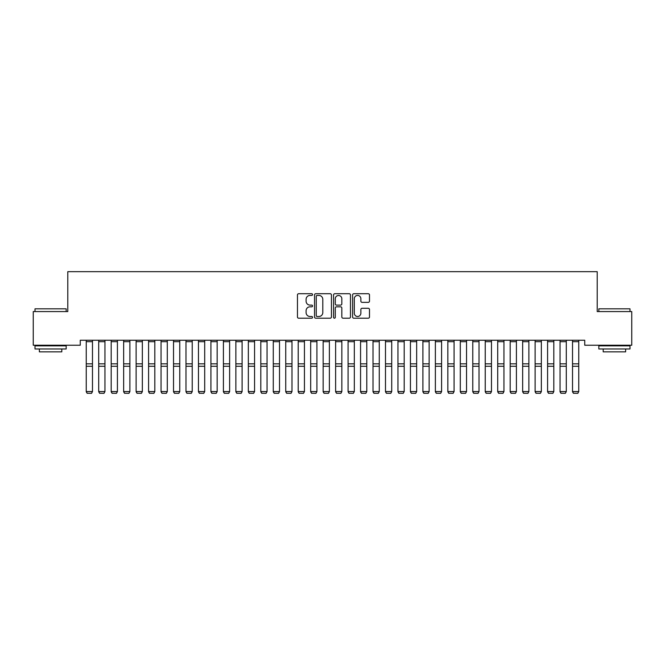 <?xml version="1.0" encoding="UTF-8"?>
<svg xmlns="http://www.w3.org/2000/svg" width="665" height="665" viewBox="0 0 665 665"><rect width="100%" height="100%" fill="white"/><g stroke="black" fill="none" stroke-linecap="round" stroke-linejoin="round"><path stroke-width="1" d="M312.55 294.578A0.856 0.856 0 0 0 311.694 293.722L298.693 293.722A1.222 1.222 0 0 0 297.463 294.944L297.463 316.972A1.222 1.222 0 0 0 298.693 318.203L311.694 318.203A0.856 0.856 0 0 0 312.55 317.346A0.856 0.856 0 0 0 311.694 316.49L310.015 316.49A3.915 3.915 0 0 1 306.091 312.567L306.091 310.738A3.915 3.915 0 0 1 310.015 306.814L311.694 306.814A0.856 0.856 0 0 0 312.55 305.958A0.856 0.856 0 0 0 311.694 305.102L310.015 305.102A3.915 3.915 0 0 1 306.091 301.187L306.091 299.35A3.915 3.915 0 0 1 310.015 295.435L311.694 295.435A0.856 0.856 0 0 0 312.55 294.578M368.269 302.351A1.222 1.222 0 0 0 369.491 301.129L369.491 294.944A1.222 1.222 0 0 0 368.269 293.722L353.83 293.722A1.222 1.222 0 0 0 352.6 294.944L352.6 316.972A1.222 1.222 0 0 0 353.83 318.203L368.269 318.203A1.222 1.222 0 0 0 369.491 316.972L369.491 309.508A1.222 1.222 0 0 0 368.269 308.286L362.084 308.286A1.222 1.222 0 0 0 360.862 309.508L360.862 313.215A3.275 3.275 0 0 1 357.587 316.49A3.275 3.275 0 0 1 354.312 313.215L354.312 298.71A3.275 3.275 0 0 1 357.587 295.435A3.275 3.275 0 0 1 360.862 298.71L360.862 301.129A1.222 1.222 0 0 0 362.084 302.351L368.269 302.351M584.743 340.247L80.257 340.247L80.257 345.235L33.25 345.235L33.25 311.569L67.788 311.569L67.788 271.669L597.212 271.669L597.212 311.569L631.75 311.569L631.75 345.235L584.743 345.235L584.743 340.247M331.428 294.944A1.222 1.222 0 0 0 330.206 293.722L315.767 293.722A1.222 1.222 0 0 0 314.537 294.944L314.537 316.972A1.222 1.222 0 0 0 315.767 318.203L330.206 318.203A1.222 1.222 0 0 0 331.428 316.972L331.428 294.944M334.794 293.722L349.233 293.722A1.222 1.222 0 0 1 350.463 294.944L350.463 316.972A1.222 1.222 0 0 1 349.233 318.203L343.057 318.203A1.222 1.222 0 0 1 341.835 316.972L341.835 308.045A1.222 1.222 0 0 0 340.605 306.814L336.507 306.814A1.222 1.222 0 0 0 335.285 308.045L335.285 317.346A0.856 0.856 0 0 1 334.428 318.203A0.856 0.856 0 0 1 333.572 317.346L333.572 294.944A1.222 1.222 0 0 1 334.794 293.722M317.114 295.435A0.856 0.856 0 0 0 316.249 296.291L316.249 315.634A0.856 0.856 0 0 0 317.114 316.49L318.884 316.49A3.915 3.915 0 0 0 322.799 312.567L322.799 299.35A3.915 3.915 0 0 0 318.884 295.435L317.114 295.435M341.835 298.768A3.275 3.275 0 0 0 338.56 295.501A3.275 3.275 0 0 0 335.285 298.768L335.285 303.88A1.222 1.222 0 0 0 336.507 305.102L340.605 305.102A1.222 1.222 0 0 0 341.835 303.88L341.835 298.768M87.173 393.331L86.242 391.56L92.477 391.56L91.546 393.331L87.181 393.239L91.546 393.331M92.477 340.247L92.477 391.56L91.546 393.239M86.242 340.247L86.242 391.56L87.181 393.239M86.242 391.776L87.181 393.331M99.642 393.331L98.711 391.56L104.945 391.56L104.014 393.331L99.65 393.239L104.014 393.331M112.111 393.331L111.18 391.56L117.414 391.56L116.483 393.331L112.119 393.239L116.483 393.331M104.945 340.247L104.945 391.56L104.014 393.239M98.711 340.247L98.711 391.56L99.65 393.239M98.711 391.776L99.65 393.331M117.414 340.247L117.414 391.56L116.483 393.239M111.18 340.247L111.18 391.56L112.119 393.239M111.18 391.776L112.119 393.331M34.996 308.826L66.168 308.826L34.996 308.826L34.996 311.569M66.168 348.975L34.996 348.975L34.996 345.858L66.168 345.858L66.168 348.975M61.803 348.975L61.803 351.843L39.36 351.843L39.36 348.975M598.832 308.826L630.004 308.826L598.832 308.826L598.832 311.569M630.004 348.975L598.832 348.975L598.832 345.858L630.004 345.858L630.004 348.975M625.64 348.975L625.64 351.843L603.197 351.843L603.197 348.975M124.579 393.331L123.648 391.56L129.883 391.56L128.952 393.331L124.588 393.239L128.952 393.331M137.048 393.331L136.117 391.56L142.352 391.56L141.421 393.331L137.056 393.239L141.421 393.331M129.883 340.247L129.883 391.56L128.952 393.239M123.648 340.247L123.648 391.56L124.588 393.239M123.648 391.776L124.588 393.331M142.352 340.247L142.352 391.56L141.421 393.239M136.117 340.247L136.117 391.56L137.056 393.239M136.117 391.776L137.056 393.331M149.517 393.331L148.586 391.56L154.82 391.56L153.889 393.331L149.525 393.239L153.889 393.331M154.82 340.247L154.82 391.56L153.889 393.239M148.586 340.247L148.586 391.56L149.525 393.239M148.586 391.776L149.525 393.331M161.986 393.331L161.055 391.56L167.289 391.56L166.358 393.331L161.994 393.239L166.358 393.331M167.289 340.247L167.289 391.56L166.358 393.239M161.055 340.247L161.055 391.56L161.994 393.239M161.055 391.776L161.994 393.331M174.454 393.331L173.523 391.56L179.758 391.56L178.827 393.331L174.463 393.239L178.827 393.331M179.758 340.247L179.758 391.56L178.827 393.239M173.523 340.247L173.523 391.56L174.463 393.239M173.523 391.776L174.463 393.331M186.923 393.331L185.992 391.56L192.227 391.56L191.296 393.331L186.931 393.239L191.296 393.331M192.227 340.247L192.227 391.56L191.296 393.239M185.992 340.247L185.992 391.56L186.931 393.239M185.992 391.776L186.931 393.331M199.392 393.331L198.461 391.56L204.695 391.56L203.764 393.331L199.4 393.239L203.764 393.331M204.695 340.247L204.695 391.56L203.764 393.239M198.461 340.247L198.461 391.56L199.4 393.239M198.461 391.776L199.4 393.331M211.861 393.331L210.93 391.56L217.164 391.56L216.233 393.331L211.869 393.239L216.233 393.331M217.164 340.247L217.164 391.56L216.233 393.239M210.93 340.247L210.93 391.56L211.869 393.239M210.93 391.776L211.869 393.331M224.329 393.331L223.398 391.56L229.633 391.56L228.702 393.331L224.338 393.239L228.702 393.331M229.633 340.247L229.633 391.56L228.702 393.239M223.398 340.247L223.398 391.56L224.338 393.239M223.398 391.776L224.338 393.331M236.798 393.331L235.867 391.56L242.102 391.56L241.171 393.331L236.806 393.239L241.171 393.331M242.102 340.247L242.102 391.56L241.171 393.239M235.867 340.247L235.867 391.56L236.806 393.239M235.867 391.776L236.806 393.331M249.267 393.331L248.336 391.56L254.57 391.56L253.639 393.331L249.275 393.239L253.639 393.331M254.57 340.247L254.57 391.56L253.639 393.239M248.336 340.247L248.336 391.56L249.275 393.239M248.336 391.776L249.275 393.331M261.736 393.331L260.805 391.56L267.039 391.56L266.108 393.331L261.744 393.239L266.108 393.331M267.039 340.247L267.039 391.56L266.108 393.239M260.805 340.247L260.805 391.56L261.744 393.239M260.805 391.776L261.744 393.331M274.204 393.331L273.273 391.56L279.508 391.56L278.577 393.331L274.213 393.239L278.577 393.331M279.508 340.247L279.508 391.56L278.577 393.239M273.273 340.247L273.273 391.56L274.213 393.239M273.273 391.776L274.213 393.331M286.673 393.331L285.742 391.56L291.977 391.56L291.046 393.331L286.682 393.239L291.046 393.331M291.977 340.247L291.977 391.56L291.046 393.239M285.742 340.247L285.742 391.56L286.682 393.239M285.742 391.776L286.682 393.331M299.142 393.331L298.211 391.56L304.445 391.56L303.514 393.331L299.15 393.239L303.514 393.331M304.445 340.247L304.445 391.56L303.514 393.239M298.211 340.247L298.211 391.56L299.15 393.239M298.211 391.776L299.15 393.331M311.611 393.331L310.68 391.56L316.914 391.56L315.983 393.331L311.619 393.239L315.983 393.331M316.914 340.247L316.914 391.56L315.983 393.239M310.68 340.247L310.68 391.56L311.619 393.239M310.68 391.776L311.619 393.331M324.079 393.331L323.148 391.56L329.383 391.56L328.452 393.331L324.088 393.239L328.452 393.331M329.383 340.247L329.383 391.56L328.452 393.239M323.148 340.247L323.148 391.56L324.088 393.239M323.148 391.776L324.088 393.331M336.548 393.331L335.617 391.56L341.852 391.56L340.921 393.331L336.557 393.239L340.921 393.331M341.852 340.247L341.852 391.56L340.921 393.239M335.617 340.247L335.617 391.56L336.557 393.239M335.617 391.776L336.557 393.331M349.017 393.331L348.086 391.56L354.32 391.56L353.389 393.331L349.025 393.239L353.389 393.331M354.32 340.247L354.32 391.56L353.389 393.239M348.086 340.247L348.086 391.56L349.025 393.239M348.086 391.776L349.025 393.331M361.486 393.331L360.555 391.56L366.789 391.56L365.858 393.331L361.494 393.239L365.858 393.331M366.789 340.247L366.789 391.56L365.858 393.239M360.555 340.247L360.555 391.56L361.494 393.239M360.555 391.776L361.494 393.331M373.954 393.331L373.023 391.56L379.258 391.56L378.327 393.331L373.963 393.239L378.327 393.331M386.423 393.331L385.492 391.56L391.727 391.56L390.796 393.331L386.432 393.239L390.796 393.331M398.892 393.331L397.961 391.56L404.195 391.56L403.264 393.331L398.9 393.239L403.264 393.331M411.361 393.331L410.43 391.56L416.664 391.56L415.733 393.331L411.369 393.239L415.733 393.331M423.829 393.331L422.898 391.56L429.133 391.56L428.202 393.331L423.838 393.239L428.202 393.331M436.298 393.331L435.367 391.56L441.602 391.56L440.671 393.331L436.307 393.239L440.671 393.331M448.767 393.331L447.836 391.56L454.07 391.56L453.139 393.331L448.775 393.239L453.139 393.331M379.258 340.247L379.258 391.56L378.327 393.239M373.023 340.247L373.023 391.56L373.963 393.239M373.023 391.776L373.963 393.331M391.727 340.247L391.727 391.56L390.796 393.239M385.492 340.247L385.492 391.56L386.432 393.239M385.492 391.776L386.432 393.331M404.195 340.247L404.195 391.56L403.264 393.239M397.961 340.247L397.961 391.56L398.9 393.239M397.961 391.776L398.9 393.331M416.664 340.247L416.664 391.56L415.733 393.239M410.43 340.247L410.43 391.56L411.369 393.239M410.43 391.776L411.369 393.331M429.133 340.247L429.133 391.56L428.202 393.239M422.898 340.247L422.898 391.56L423.838 393.239M422.898 391.776L423.838 393.331M441.602 340.247L441.602 391.56L440.671 393.239M435.367 340.247L435.367 391.56L436.307 393.239M435.367 391.776L436.307 393.331M454.07 340.247L454.07 391.56L453.139 393.239M447.836 340.247L447.836 391.56L448.775 393.239M447.836 391.776L448.775 393.331M461.236 393.331L460.305 391.56L466.539 391.56L465.608 393.331L461.244 393.239L465.608 393.331M466.539 340.247L466.539 391.56L465.608 393.239M460.305 340.247L460.305 391.56L461.244 393.239M460.305 391.776L461.244 393.331M473.704 393.331L472.773 391.56L479.008 391.56L478.077 393.331L473.713 393.239L478.077 393.331M479.008 340.247L479.008 391.56L478.077 393.239M472.773 340.247L472.773 391.56L473.713 393.239M472.773 391.776L473.713 393.331M486.173 393.331L485.242 391.56L491.477 391.56L490.546 393.331L486.182 393.239L490.546 393.331M491.477 340.247L491.477 391.56L490.546 393.239M485.242 340.247L485.242 391.56L486.182 393.239M485.242 391.776L486.182 393.331M498.642 393.331L497.711 391.56L503.945 391.56L503.014 393.331L498.65 393.239L503.014 393.331M503.945 340.247L503.945 391.56L503.014 393.239M497.711 340.247L497.711 391.56L498.65 393.239M497.711 391.776L498.65 393.331M511.111 393.331L510.18 391.56L516.414 391.56L515.483 393.331L511.119 393.239L515.483 393.331M516.414 340.247L516.414 391.56L515.483 393.239M510.18 340.247L510.18 391.56L511.119 393.239M510.18 391.776L511.119 393.331M523.579 393.331L522.648 391.56L528.883 391.56L527.952 393.331L523.588 393.239L527.952 393.331M528.883 340.247L528.883 391.56L527.952 393.239M522.648 340.247L522.648 391.56L523.588 393.239M522.648 391.776L523.588 393.331M536.048 393.331L535.117 391.56L541.352 391.56L540.421 393.331L536.057 393.239L540.421 393.331M541.352 340.247L541.352 391.56L540.421 393.239M535.117 340.247L535.117 391.56L536.057 393.239M535.117 391.776L536.057 393.331M548.517 393.331L547.586 391.56L553.82 391.56L552.889 393.331L548.525 393.239L552.889 393.331M553.82 340.247L553.82 391.56L552.889 393.239M547.586 340.247L547.586 391.56L548.525 393.239M547.586 391.776L548.525 393.331M560.986 393.331L560.055 391.56L566.289 391.56L565.358 393.331L560.994 393.239L565.358 393.331M566.289 340.247L566.289 391.56L565.358 393.239M560.055 340.247L560.055 391.56L560.994 393.239M560.055 391.776L560.994 393.331M573.454 393.331L572.523 391.56L578.758 391.56L577.827 393.331L573.463 393.239L577.827 393.331M578.758 340.247L578.758 391.56L577.827 393.239M572.523 340.247L572.523 391.56L573.463 393.239M572.523 391.776L573.463 393.331M92.477 340.272L86.242 340.272M92.477 363.83L86.242 363.83M92.477 366.265L86.242 366.265M92.477 341.685L86.242 341.685M104.945 340.272L98.711 340.272M104.945 363.83L98.711 363.83M104.945 366.265L98.711 366.265M104.945 341.685L98.711 341.685M117.414 340.272L111.18 340.272M117.414 363.83L111.18 363.83M117.414 366.265L111.18 366.265M117.414 341.685L111.18 341.685M129.883 340.272L123.648 340.272M129.883 363.83L123.648 363.83M129.883 366.265L123.648 366.265M129.883 341.685L123.648 341.685M142.352 340.272L136.117 340.272M142.352 363.83L136.117 363.83M142.352 366.265L136.117 366.265M142.352 341.685L136.117 341.685M154.82 340.272L148.586 340.272M154.82 363.83L148.586 363.83M154.82 366.265L148.586 366.265M154.82 341.685L148.586 341.685M167.289 340.272L161.055 340.272M167.289 363.83L161.055 363.83M167.289 366.265L161.055 366.265M167.289 341.685L161.055 341.685M179.758 340.272L173.523 340.272M179.758 363.83L173.523 363.83M179.758 366.265L173.523 366.265M179.758 341.685L173.523 341.685M192.227 340.272L185.992 340.272M192.227 363.83L185.992 363.83M192.227 366.265L185.992 366.265M192.227 341.685L185.992 341.685M204.695 340.272L198.461 340.272M204.695 363.83L198.461 363.83M204.695 366.265L198.461 366.265M204.695 341.685L198.461 341.685M217.164 340.272L210.93 340.272M217.164 363.83L210.93 363.83M217.164 366.265L210.93 366.265M217.164 341.685L210.93 341.685M229.633 340.272L223.398 340.272M229.633 363.83L223.398 363.83M229.633 366.265L223.398 366.265M229.633 341.685L223.398 341.685M242.102 340.272L235.867 340.272M242.102 363.83L235.867 363.83M242.102 366.265L235.867 366.265M242.102 341.685L235.867 341.685M254.57 340.272L248.336 340.272M254.57 363.83L248.336 363.83M254.57 366.265L248.336 366.265M254.57 341.685L248.336 341.685M267.039 340.272L260.805 340.272M267.039 363.83L260.805 363.83M267.039 366.265L260.805 366.265M267.039 341.685L260.805 341.685M279.508 340.272L273.273 340.272M279.508 363.83L273.273 363.83M279.508 366.265L273.273 366.265M279.508 341.685L273.273 341.685M291.977 340.272L285.742 340.272M291.977 363.83L285.742 363.83M291.977 366.265L285.742 366.265M291.977 341.685L285.742 341.685M304.445 340.272L298.211 340.272M304.445 363.83L298.211 363.83M304.445 366.265L298.211 366.265M304.445 341.685L298.211 341.685M316.914 340.272L310.68 340.272M316.914 363.83L310.68 363.83M316.914 366.265L310.68 366.265M316.914 341.685L310.68 341.685M329.383 340.272L323.148 340.272M329.383 363.83L323.148 363.83M329.383 366.265L323.148 366.265M329.383 341.685L323.148 341.685M341.852 340.272L335.617 340.272M341.852 363.83L335.617 363.83M341.852 366.265L335.617 366.265M341.852 341.685L335.617 341.685M354.32 340.272L348.086 340.272M354.32 363.83L348.086 363.83M354.32 366.265L348.086 366.265M354.32 341.685L348.086 341.685M366.789 340.272L360.555 340.272M366.789 363.83L360.555 363.83M366.789 366.265L360.555 366.265M366.789 341.685L360.555 341.685M379.258 340.272L373.023 340.272M379.258 363.83L373.023 363.83M379.258 366.265L373.023 366.265M379.258 341.685L373.023 341.685M391.727 340.272L385.492 340.272M391.727 363.83L385.492 363.83M391.727 366.265L385.492 366.265M391.727 341.685L385.492 341.685M404.195 340.272L397.961 340.272M404.195 363.83L397.961 363.83M404.195 366.265L397.961 366.265M404.195 341.685L397.961 341.685M416.664 340.272L410.43 340.272M416.664 363.83L410.43 363.83M416.664 366.265L410.43 366.265M416.664 341.685L410.43 341.685M429.133 340.272L422.898 340.272M429.133 363.83L422.898 363.83M429.133 366.265L422.898 366.265M429.133 341.685L422.898 341.685M441.602 340.272L435.367 340.272M441.602 363.83L435.367 363.83M441.602 366.265L435.367 366.265M441.602 341.685L435.367 341.685M454.07 340.272L447.836 340.272M454.07 363.83L447.836 363.83M454.07 366.265L447.836 366.265M454.07 341.685L447.836 341.685M466.539 340.272L460.305 340.272M466.539 363.83L460.305 363.83M466.539 366.265L460.305 366.265M466.539 341.685L460.305 341.685M479.008 340.272L472.773 340.272M479.008 363.83L472.773 363.83M479.008 366.265L472.773 366.265M479.008 341.685L472.773 341.685M491.477 340.272L485.242 340.272M491.477 363.83L485.242 363.83M491.477 366.265L485.242 366.265M491.477 341.685L485.242 341.685M503.945 340.272L497.711 340.272M503.945 363.83L497.711 363.83M503.945 366.265L497.711 366.265M503.945 341.685L497.711 341.685M516.414 340.272L510.18 340.272M516.414 363.83L510.18 363.83M516.414 366.265L510.18 366.265M516.414 341.685L510.18 341.685M528.883 340.272L522.648 340.272M528.883 363.83L522.648 363.83M528.883 366.265L522.648 366.265M528.883 341.685L522.648 341.685M541.352 340.272L535.117 340.272M541.352 363.83L535.117 363.83M541.352 366.265L535.117 366.265M541.352 341.685L535.117 341.685M553.82 340.272L547.586 340.272M553.82 363.83L547.586 363.83M553.82 366.265L547.586 366.265M553.82 341.685L547.586 341.685M566.289 340.272L560.055 340.272M566.289 363.83L560.055 363.83M566.289 366.265L560.055 366.265M566.289 341.685L560.055 341.685M578.758 340.272L572.523 340.272M578.758 363.83L572.523 363.83M578.758 366.265L572.523 366.265M578.758 341.685L572.523 341.685M66.168 311.569L66.168 308.826M59.06 345.858L59.06 345.235M42.103 345.858L42.103 345.235M630.004 311.569L630.004 308.826M622.897 345.858L622.897 345.235M605.94 345.858L605.94 345.235"/></g></svg>

